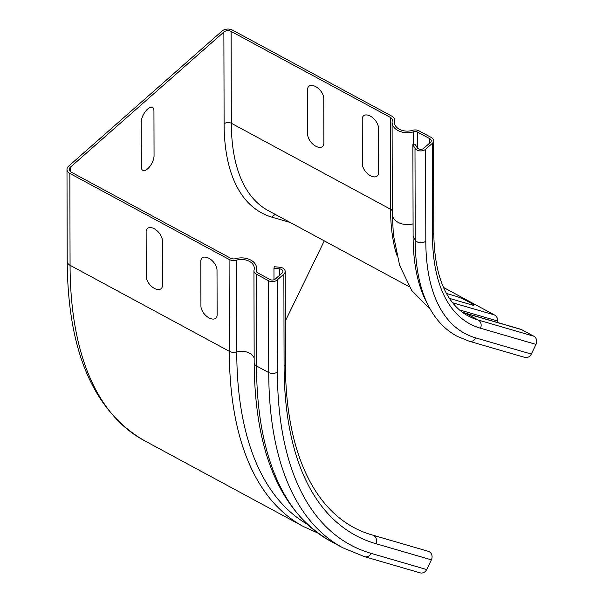 <?xml version="1.0" encoding="UTF-8"?>
<svg xmlns="http://www.w3.org/2000/svg" width="603" height="603" viewBox="0 0 603 603"><rect width="100%" height="100%" fill="white"/><g stroke="black" fill="none" stroke-linecap="round" stroke-linejoin="round"><path stroke-width="0.9" d="M446.506 293.488L456.501 296.397A10.296 0.882 -154.1 0 1 469.104 302.088A10.296 0.882 -154.1 0 1 472.699 305.148L449.446 298.379M162.335 240.582L162.448 285.302A10.296 5.857 48.6 0 1 154.36 288.377A10.296 5.857 48.6 0 1 146.243 276.551L146.137 231.831A10.296 5.857 48.6 0 1 154.217 228.756A10.296 5.857 48.6 0 1 162.335 240.582M217.012 270.114L217.125 314.826A10.296 5.857 48.6 0 1 209.045 317.909A10.296 5.857 48.6 0 1 200.927 306.083L200.814 261.363A10.296 5.857 48.6 0 1 208.894 258.28A10.296 5.857 48.6 0 1 217.012 270.114M153.946 110.997L154.051 155.717A10.296 4.613 -61.6 0 1 147.712 168.765A10.296 4.613 -61.6 0 1 141.343 166.91L141.23 122.19A10.296 4.613 -61.6 0 1 147.569 109.143A10.296 4.613 -61.6 0 1 153.946 110.997M323.758 98.41L323.871 143.13A10.296 5.857 48.6 0 1 315.784 146.205A10.296 5.857 48.6 0 1 307.666 134.379L307.56 89.659A10.296 5.857 48.6 0 1 315.64 86.583A10.296 5.857 48.6 0 1 323.758 98.41M378.435 127.934L378.548 172.654A10.296 5.857 48.6 0 1 370.468 175.737A10.296 5.857 48.6 0 1 362.35 163.903L362.237 119.19A10.296 5.857 48.6 0 1 370.317 116.108A10.296 5.857 48.6 0 1 378.435 127.934M443.552 287.473L494.407 314.932A7.462 6.641 106.2 0 1 497.867 321.075A12.867 11.457 -73.8 0 0 497.972 322.628M521.633 329.63L466.089 313.462A6.181 5.495 106.2 0 0 465.124 313.07L520.668 329.238A6.181 5.495 106.2 0 1 521.633 329.63L533.836 336.225A6.181 5.495 106.2 0 1 536.014 344.388L531.303 354.074A6.181 5.495 106.2 0 1 524.716 357.383L469.172 341.208L457.217 336.346C445.278 329.871 435.796 319.914 428.778 306.475A279.747 125.258 -61.6 0 1 415.218 240.122A6.181 4.259 -0.1 0 0 425.808 241.147L425.582 149.288L432.253 143.416A6.181 4.259 -0.1 0 0 433.572 140.778A6.181 4.259 -0.1 0 0 431.205 137.431L419.002 130.843A6.181 4.259 -0.1 0 0 412.625 130.323A12.867 8.879 179.9 0 1 394.407 122.281A12.867 8.879 179.9 0 1 394.55 120.954A7.462 5.148 -0.1 0 0 394.633 120.178A7.462 5.148 -0.1 0 0 391.777 116.138L232.539 30.15A7.462 5.148 -0.1 0 0 222.055 31.039L68.584 166.209A7.462 5.148 179.9 0 0 66.986 169.398L67.212 261.257A7.462 5.148 -0.1 0 0 70.069 265.297L229.313 351.285A7.462 5.148 -0.1 0 0 236.753 351.986A12.867 8.879 179.9 0 1 254.165 358.137M324.271 240.861L285.302 321.105M431.386 559.855L375.842 543.68A6.181 5.495 106.2 0 0 372.707 535.125L428.251 551.3A6.181 5.495 106.2 0 1 431.386 559.855L426.683 569.541A6.181 5.495 106.2 0 1 420.095 572.85L364.544 556.682L342.775 547.773A520.984 233.271 -61.6 0 1 268.742 372.579A6.181 4.259 -0.1 0 0 277.418 371.847L277.192 279.988A6.181 4.259 179.9 0 1 268.516 280.719L256.313 274.131A6.181 4.259 179.9 0 1 253.946 270.785A6.181 4.259 179.9 0 1 254.059 269.986A12.867 8.879 -0.1 0 0 254.285 268.305A12.867 8.879 -0.1 0 0 236.527 260.134A7.462 5.148 179.9 0 1 229.087 259.426L69.85 173.438A7.462 5.148 179.9 0 1 66.986 169.398M277.192 279.988L283.862 274.109A6.181 4.259 179.9 0 0 285.181 271.471A6.181 4.259 179.9 0 0 279.875 267.265L274.282 266.722L273.958 268.305L279.551 268.848A3.859 2.661 -0.1 0 1 282.867 271.478A3.859 2.661 -0.1 0 1 282.038 273.121L275.367 279.001A3.859 2.661 -0.1 0 1 269.948 279.46L257.745 272.873A3.859 2.661 -0.1 0 1 256.26 270.777A3.859 2.661 -0.1 0 1 256.328 270.28A15.188 10.477 179.9 0 0 256.599 268.305A15.188 10.477 179.9 0 0 235.645 258.657A5.148 3.55 -0.1 0 1 230.519 258.167L71.275 172.179A5.148 3.55 -0.1 0 1 69.307 169.39A5.148 3.55 -0.1 0 1 70.4 167.197L223.879 32.019A5.148 3.55 179.9 0 1 231.107 31.409L390.345 117.397A5.148 3.55 179.9 0 1 392.319 120.185A5.148 3.55 179.9 0 1 392.259 120.721A15.188 10.477 -0.1 0 0 392.093 122.288A15.188 10.477 -0.1 0 0 413.583 131.778A3.859 2.661 179.9 0 1 417.57 132.102L429.781 138.69A3.859 2.661 179.9 0 1 431.258 140.778A3.859 2.661 179.9 0 1 430.429 142.429L423.758 148.308A3.859 2.661 179.9 0 1 417.14 147.667L415.037 144.049L412.882 144.652L414.992 148.263A6.181 4.259 -0.1 0 0 425.582 149.288M428.778 306.475L426.532 302.193A276.92 123.992 -61.6 0 1 413.108 236.504L415.218 240.122L414.992 148.263M412.882 144.652L413.108 236.504M273.958 268.305L273.988 279.769M452.627 302.766L494.407 314.932M459.403 309.882L497.867 321.075M462.29 312.203A257.406 115.256 -61.6 0 0 466.089 313.462L478.292 320.05L533.836 336.225M480.463 328.213A263.579 118.022 -61.6 0 1 432.479 235.268A6.181 4.259 -0.1 0 0 433.798 232.63C434.115 263.556 440.213 286.711 452.092 302.088C456.69 308.027 461.996 312.61 468.011 315.844A257.406 115.256 -61.6 0 0 478.292 320.05A6.181 5.495 106.2 0 1 480.463 328.213L536.014 344.388M531.303 354.074L475.759 337.906A6.181 5.495 106.2 0 1 469.172 341.208M275.488 214.517A5.148 4.583 -73.8 0 0 272.322 217.276L290.262 222.499M426.683 569.541L371.131 553.373A6.181 5.495 106.2 0 1 364.544 556.682M432.253 143.416L432.479 235.268M475.759 337.906A274.395 122.861 -61.6 0 1 425.808 241.147M272.322 217.276A264.868 118.595 -61.6 0 1 224.105 123.879A5.148 3.55 179.9 0 1 231.333 123.268L390.571 209.256A5.148 3.55 179.9 0 1 392.312 210.99M223.879 32.019L224.105 123.879M70.4 167.197L70.415 171.591M409.354 286.809L268.237 210.605A259.72 116.296 -61.6 0 1 231.333 123.268L231.107 31.409M396.751 255.092A259.72 116.296 -61.6 0 1 390.571 209.256L390.345 117.397M430.399 309.437L411.751 290.51L399.616 265.335L393.382 234.914L392.319 214.148A15.188 10.477 -0.1 0 0 413.078 223.849M394.55 120.954L394.558 123.615M429.781 138.69L429.788 142.994M417.57 132.102L417.608 148.248M413.583 131.778L413.613 144.449M256.328 270.28L256.335 271.282M279.551 268.848L279.566 275.307M283.862 274.109L284.088 365.968A6.181 4.259 -0.1 0 0 285.407 363.33L285.181 271.471M268.516 280.719L268.742 372.579L256.539 365.983L256.313 274.131M254.172 362.644A6.181 4.259 -0.1 0 0 256.539 365.983A520.984 233.271 -61.6 0 0 330.565 541.177C280.274 511.939 254.805 452.431 254.172 362.644L253.946 270.785M236.527 260.134L236.753 351.986A517.201 231.582 -61.6 0 0 306.912 524.03M229.087 259.426L229.313 351.285A520.984 233.271 -61.6 0 0 303.339 526.479L144.102 440.491A520.984 233.271 -61.6 0 1 70.069 265.297L69.85 173.438M375.842 543.68A503.995 225.665 -61.6 0 1 284.088 365.968M371.131 553.373A514.804 230.512 -61.6 0 1 277.418 371.847M465.124 313.07L462.154 312.098M394.633 120.178L394.641 123.954M433.572 140.778L433.798 232.63M392.093 122.288L392.319 214.148M256.599 268.305L256.607 271.87M372.707 535.125C318.376 519.99 285.43 457.963 285.407 363.33M342.775 547.773L330.565 541.177M317.502 532.886L303.339 526.479M144.102 440.491C93.405 410.899 67.777 351.157 67.212 261.257"/></g></svg>
